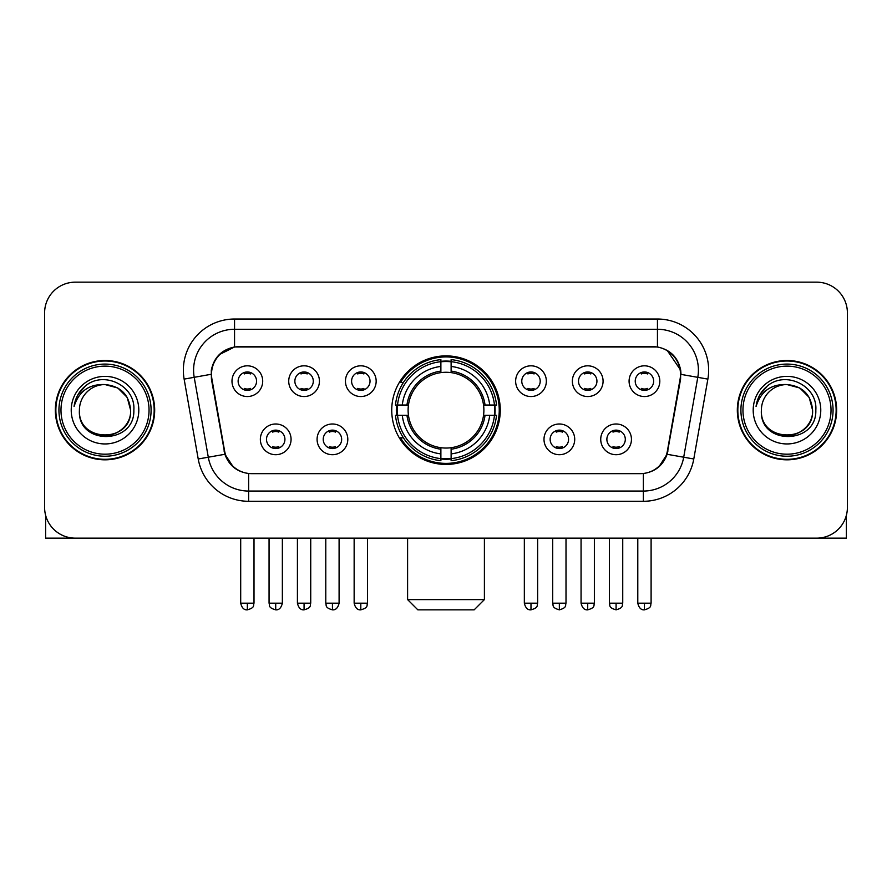 <?xml version="1.0" encoding="UTF-8"?>
<svg xmlns="http://www.w3.org/2000/svg" width="892" height="892" viewBox="0 0 892 892"><rect width="100%" height="100%" fill="white"/><g stroke="black" fill="none" stroke-linecap="round" stroke-linejoin="round"><path stroke-width="1.34" d="M391.733 410.164A54.267 54.267 0 0 0 446 464.431A54.267 54.267 0 0 0 500.267 410.164A54.267 54.267 0 0 0 446 355.886A54.267 54.267 0 0 0 391.733 410.164M347.802 439.343A15.365 15.365 0 0 1 332.437 454.708A15.365 15.365 0 0 1 317.084 439.343A15.365 15.365 0 0 1 332.437 423.99A15.365 15.365 0 0 1 347.802 439.343M323.227 439.343A9.221 9.221 0 0 0 332.437 448.565A9.221 9.221 0 0 0 341.658 439.343A9.221 9.221 0 0 0 332.437 430.134A9.221 9.221 0 0 0 323.227 439.343M574.716 439.343A15.365 15.365 0 0 1 559.351 454.708A15.365 15.365 0 0 1 543.997 439.343A15.365 15.365 0 0 1 559.351 423.99A15.365 15.365 0 0 1 574.716 439.343M550.141 439.343A9.221 9.221 0 0 0 559.351 448.565A9.221 9.221 0 0 0 568.572 439.343A9.221 9.221 0 0 0 559.351 430.134A9.221 9.221 0 0 0 550.141 439.343M631.447 439.343A15.365 15.365 0 0 1 616.082 454.708A15.365 15.365 0 0 1 600.729 439.343A15.365 15.365 0 0 1 616.082 423.99A15.365 15.365 0 0 1 631.447 439.343M606.872 439.343A9.221 9.221 0 0 0 616.082 448.565A9.221 9.221 0 0 0 625.303 439.343A9.221 9.221 0 0 0 616.082 430.134A9.221 9.221 0 0 0 606.872 439.343M291.071 439.343A15.365 15.365 0 0 1 275.717 454.708A15.365 15.365 0 0 1 260.353 439.343A15.365 15.365 0 0 1 275.717 423.99A15.365 15.365 0 0 1 291.071 439.343M266.496 439.343A9.221 9.221 0 0 0 275.717 448.565A9.221 9.221 0 0 0 284.927 439.343A9.221 9.221 0 0 0 275.717 430.134A9.221 9.221 0 0 0 266.496 439.343M319.436 381.185A15.365 15.365 0 0 1 304.072 396.539A15.365 15.365 0 0 1 288.718 381.185A15.365 15.365 0 0 1 304.072 365.82A15.365 15.365 0 0 1 319.436 381.185M294.862 381.185A9.221 9.221 0 0 0 304.072 390.395A9.221 9.221 0 0 0 313.293 381.185A9.221 9.221 0 0 0 304.072 371.964A9.221 9.221 0 0 0 294.862 381.185M376.168 381.185A15.365 15.365 0 0 1 360.803 396.539A15.365 15.365 0 0 1 345.449 381.185A15.365 15.365 0 0 1 360.803 365.82A15.365 15.365 0 0 1 376.168 381.185M351.593 381.185A9.221 9.221 0 0 0 360.803 390.395A9.221 9.221 0 0 0 370.024 381.185A9.221 9.221 0 0 0 360.803 371.964A9.221 9.221 0 0 0 351.593 381.185M546.35 381.185A15.365 15.365 0 0 1 530.985 396.539A15.365 15.365 0 0 1 515.632 381.185A15.365 15.365 0 0 1 530.985 365.82A15.365 15.365 0 0 1 546.35 381.185M521.775 381.185A9.221 9.221 0 0 0 530.985 390.395A9.221 9.221 0 0 0 540.206 381.185A9.221 9.221 0 0 0 530.985 371.964A9.221 9.221 0 0 0 521.775 381.185M603.081 381.185A15.365 15.365 0 0 1 587.716 396.539A15.365 15.365 0 0 1 572.363 381.185A15.365 15.365 0 0 1 587.716 365.82A15.365 15.365 0 0 1 603.081 381.185M578.507 381.185A9.221 9.221 0 0 0 587.716 390.395A9.221 9.221 0 0 0 596.938 381.185A9.221 9.221 0 0 0 587.716 371.964A9.221 9.221 0 0 0 578.507 381.185M659.812 381.185A15.365 15.365 0 0 1 644.448 396.539A15.365 15.365 0 0 1 629.083 381.185A15.365 15.365 0 0 1 644.448 365.82A15.365 15.365 0 0 1 659.812 381.185M635.227 381.185A9.221 9.221 0 0 0 644.448 390.395A9.221 9.221 0 0 0 653.658 381.185A9.221 9.221 0 0 0 644.448 371.964A9.221 9.221 0 0 0 635.227 381.185M262.705 381.185A15.365 15.365 0 0 1 247.352 396.539A15.365 15.365 0 0 1 231.987 381.185A15.365 15.365 0 0 1 247.352 365.82A15.365 15.365 0 0 1 262.705 381.185M238.131 381.185A9.221 9.221 0 0 0 247.352 390.395A9.221 9.221 0 0 0 256.561 381.185A9.221 9.221 0 0 0 247.352 371.964A9.221 9.221 0 0 0 238.131 381.185M211.928 379.122A27.652 27.652 0 0 1 239.156 346.676L652.844 346.676A27.652 27.652 0 0 1 680.072 379.122L667.428 450.806A27.652 27.652 0 0 1 640.2 473.652L251.8 473.652A27.652 27.652 0 0 1 224.572 450.806L211.928 379.122M396.606 415.282A49.662 49.662 0 0 1 396.606 405.046M55.349 410.164A49.662 49.662 0 0 0 105.011 459.826A49.662 49.662 0 0 0 154.673 410.164A49.662 49.662 0 0 0 105.011 360.502A49.662 49.662 0 0 0 55.349 410.164M737.327 410.164A49.662 49.662 0 0 0 786.989 459.826A49.662 49.662 0 0 0 836.651 410.164A49.662 49.662 0 0 0 786.989 360.502A49.662 49.662 0 0 0 737.327 410.164M211.304 370.225C213.957 357.413 221.707 349.664 234.551 346.977L657.449 346.977C670.282 349.653 678.032 357.402 680.696 370.225L680.585 379.122L667.093 454.284C663.057 465.412 655.141 471.835 643.366 473.518L248.634 473.518C236.882 471.857 228.976 465.434 224.907 454.284L211.415 379.122L211.304 370.225M219.153 354.704L234.551 346.977L234.551 329.271L657.449 329.271A40.954 40.954 0 0 1 697.789 377.338L683.707 457.206A40.954 40.954 0 0 1 643.366 491.057L248.634 491.057A40.954 40.954 0 0 1 208.293 457.206L194.211 377.338A40.954 40.954 0 0 1 234.551 329.271L234.551 319.024L657.449 319.024L657.449 346.977M667.183 350.378L680.696 370.225L681.009 374.384L707.869 379.111L693.786 458.99A51.201 51.201 0 0 1 643.366 501.293L248.634 501.293A51.201 51.201 0 0 1 198.214 458.99L184.131 379.111A51.201 51.201 0 0 1 234.551 319.024M251.288 473.652L248.634 473.518L248.634 501.293M643.366 501.293L643.366 473.518L640.712 473.652M693.786 458.99L667.093 454.284L658.831 466.884M233.347 467.04L224.907 454.284L198.214 458.99M667.941 450.806L667.774 451.675M224.226 451.675L224.059 450.806M184.131 379.111L210.991 374.317M847.4 312.88A30.718 30.718 0 0 0 816.682 282.162L75.318 282.162A30.718 30.718 0 0 0 44.6 312.88L44.6 507.437A30.718 30.718 0 0 0 75.318 538.155L816.682 538.155A30.718 30.718 0 0 0 847.4 507.437L847.4 312.88L847.4 507.437M44.6 312.88L44.6 507.437M816.682 282.162L75.318 282.162M75.318 538.155L816.682 538.155M45.626 515.308L45.626 538.155L164.407 538.155M149.042 410.164A44.031 44.031 0 0 0 105.011 366.133A44.031 44.031 0 0 0 60.979 410.164A44.031 44.031 0 0 0 105.011 454.195A44.031 44.031 0 0 0 149.042 410.164M151.094 410.164A46.083 46.083 0 0 0 105.011 364.081A46.083 46.083 0 0 0 58.939 410.164A46.083 46.083 0 0 0 105.011 456.236A46.083 46.083 0 0 0 151.094 410.164M154.171 410.164A49.149 49.149 0 0 0 105.011 361.015A49.149 49.149 0 0 0 55.861 410.164A49.149 49.149 0 0 0 105.011 459.313A49.149 49.149 0 0 0 154.171 410.164M130.611 410.164C129.095 394.61 120.565 386.08 105.011 384.563L117.811 387.987L127.188 397.364L130.611 410.164L127.188 397.364L117.811 387.987L105.011 384.563L117.811 387.987L127.188 397.364L130.611 410.164L127.188 397.364L117.811 387.987L105.011 384.563L117.811 387.987L127.188 397.364L130.611 410.164C132.183 443.19 77.849 443.19 79.41 410.164C77.136 445.688 135.049 444.896 133.845 410.164C135.751 385.779 103.795 370.28 85.387 385.98C78.964 391.354 75.207 398.167 74.092 406.44C78.931 391.187 89.233 383.894 105.011 384.563L117.811 387.987L127.188 397.364L130.611 410.164C132.183 443.19 77.849 443.19 79.41 410.164C77.849 443.19 132.183 443.19 130.611 410.164C132.183 443.19 77.849 443.19 79.41 410.164C77.849 443.19 132.183 443.19 130.611 410.164C132.183 443.19 77.849 443.19 79.41 410.164C77.849 443.19 132.183 443.19 130.611 410.164C132.183 443.19 77.849 443.19 79.41 410.164C77.849 443.19 132.183 443.19 130.611 410.164C132.183 443.19 77.849 443.19 79.41 410.164C77.849 443.19 132.183 443.19 130.611 410.164C132.183 443.19 77.849 443.19 79.41 410.164C77.849 443.19 132.183 443.19 130.611 410.164C132.183 443.19 77.849 443.19 79.41 410.164A25.6 25.6 0 0 1 105.011 384.563L117.811 387.987L127.188 397.364L130.611 410.164C131.637 430.033 106.092 443.235 90.505 431.249M71.226 410.164A33.796 33.796 0 0 0 105.011 443.948A33.796 33.796 0 0 0 138.806 410.164A33.796 33.796 0 0 0 105.011 376.368A33.796 33.796 0 0 0 71.226 410.164M85.376 385.991L77.827 394.966M77.359 395.836L78.039 394.598L77.359 395.836M474.165 609.838L417.835 609.838L407.599 599.602L484.401 599.602L474.165 609.838M451.118 458.633L451.118 460.696A50.788 50.788 0 0 0 496.532 415.282L494.469 415.282A48.737 48.737 0 0 1 451.118 458.633L451.118 453.894A44.031 44.031 0 0 0 489.73 415.282L483.542 415.282A37.888 37.888 0 0 0 451.118 372.622L451.118 361.684A48.737 48.737 0 0 1 494.469 405.046L496.532 405.046A50.788 50.788 0 0 0 451.118 359.632L451.118 361.684M397.531 415.282L395.468 415.282A50.788 50.788 0 0 0 440.882 460.696L440.882 458.633A48.737 48.737 0 0 1 397.531 415.282L402.27 415.282A44.031 44.031 0 0 0 440.882 453.894L440.882 447.706A37.888 37.888 0 0 0 483.542 415.282L485.047 415.282A39.382 39.382 0 0 1 451.118 449.211L451.118 453.894M440.882 361.684L440.882 359.632A50.788 50.788 0 0 0 395.468 405.046L397.531 405.046A48.737 48.737 0 0 1 440.882 361.684L440.882 366.434A44.031 44.031 0 0 0 402.27 405.046L408.458 405.046A37.888 37.888 0 0 0 440.882 447.706L440.882 449.211A39.382 39.382 0 0 1 406.953 415.282L402.27 415.282M397.631 415.282A48.636 48.636 0 0 1 397.631 405.046M451.118 361.795A48.636 48.636 0 0 0 440.882 361.795M494.369 405.046A48.636 48.636 0 0 1 494.369 415.282M494.469 405.046L489.73 405.046A44.031 44.031 0 0 0 451.118 366.434M489.73 415.282L494.469 415.282M440.882 453.894L440.882 458.633M483.542 405.046L489.73 405.046M451.118 447.762L451.118 449.211M440.882 447.706A37.888 37.888 0 0 1 408.458 415.282L406.953 415.282M451.118 458.533A48.636 48.636 0 0 1 440.882 458.533M402.27 405.046L397.531 405.046M440.882 372.555L440.882 366.434M451.118 372.622A37.888 37.888 0 0 0 408.458 405.046L406.953 405.046A39.382 39.382 0 0 1 440.882 371.105M451.118 372.555L451.118 371.105A39.382 39.382 0 0 1 485.047 405.046M403.396 382.512L400.497 382.512A53.252 53.252 0 0 1 499.252 410.164A53.252 53.252 0 0 1 400.497 437.805L403.396 437.805M244.274 389.871L244.274 388.41A7.861 7.861 0 0 0 250.418 388.41L250.418 389.871M250.418 372.488L250.418 373.949A7.861 7.861 0 0 0 244.274 373.949L244.274 372.488M301.005 389.871L301.005 388.41A7.861 7.861 0 0 0 307.149 388.41L307.149 389.871M307.149 372.488L307.149 373.949A7.861 7.861 0 0 0 301.005 373.949L301.005 372.488M357.737 389.871L357.737 388.41A7.861 7.861 0 0 0 363.88 388.41L363.88 389.871M363.88 372.488L363.88 373.949A7.861 7.861 0 0 0 357.737 373.949L357.737 372.488M527.919 389.871L527.919 388.41A7.861 7.861 0 0 0 534.063 388.41L534.063 389.871M534.063 372.488L534.063 373.949A7.861 7.861 0 0 0 527.919 373.949L527.919 372.488M584.65 389.871L584.65 388.41A7.861 7.861 0 0 0 590.794 388.41L590.794 389.871M590.794 372.488L590.794 373.949A7.861 7.861 0 0 0 584.65 373.949L584.65 372.488M641.37 389.871L641.37 388.41A7.861 7.861 0 0 0 647.514 388.41L647.514 389.871M647.514 372.488L647.514 373.949A7.861 7.861 0 0 0 641.37 373.949L641.37 372.488M272.64 448.029L272.64 446.569A7.861 7.861 0 0 0 278.783 446.569L278.783 448.029M278.783 430.658L278.783 432.118A7.861 7.861 0 0 0 272.64 432.118L272.64 430.658M329.371 448.029L329.371 446.569A7.861 7.861 0 0 0 335.515 446.569L335.515 448.029M335.515 430.658L335.515 432.118A7.861 7.861 0 0 0 329.371 432.118L329.371 430.658M556.285 448.029L556.285 446.569A7.861 7.861 0 0 0 562.428 446.569L562.428 448.029M562.428 430.658L562.428 432.118A7.861 7.861 0 0 0 556.285 432.118L556.285 430.658M613.016 448.029L613.016 446.569A7.861 7.861 0 0 0 619.159 446.569L619.159 448.029M619.159 430.658L619.159 432.118A7.861 7.861 0 0 0 613.016 432.118L613.016 430.658M846.374 515.308L846.374 538.155L727.593 538.155M831.021 410.164A44.031 44.031 0 0 0 786.989 366.133A44.031 44.031 0 0 0 742.958 410.164A44.031 44.031 0 0 0 786.989 454.195A44.031 44.031 0 0 0 831.021 410.164M833.061 410.164A46.083 46.083 0 0 0 786.989 364.081A46.083 46.083 0 0 0 740.906 410.164A46.083 46.083 0 0 0 786.989 456.236A46.083 46.083 0 0 0 833.061 410.164M836.139 410.164A49.149 49.149 0 0 0 786.989 361.015A49.149 49.149 0 0 0 737.829 410.164A49.149 49.149 0 0 0 786.989 459.313A49.149 49.149 0 0 0 836.139 410.164M761.389 410.164A25.6 25.6 0 0 1 786.989 384.563L799.789 387.987L809.156 397.364L812.59 410.164L809.156 397.364L799.789 387.987L786.989 384.563L799.789 387.987L809.156 397.364L812.59 410.164L809.156 397.364L799.789 387.987L786.989 384.563L799.789 387.987L809.156 397.364L812.59 410.164L809.156 397.364L799.789 387.987L786.989 384.563L799.789 387.987L809.156 397.364L812.59 410.164C814.151 443.19 759.817 443.19 761.389 410.164C759.103 445.688 817.016 444.896 815.823 410.164C817.719 385.779 785.774 370.28 767.354 385.98C760.932 391.354 757.174 398.167 756.07 406.44C760.898 391.187 771.201 383.894 786.989 384.563L799.789 387.987L809.156 397.364L812.59 410.164C814.151 443.19 759.817 443.19 761.389 410.164C759.817 443.19 814.151 443.19 812.59 410.164C814.151 443.19 759.817 443.19 761.389 410.164C759.817 443.19 814.151 443.19 812.59 410.164C814.151 443.19 759.817 443.19 761.389 410.164C759.817 443.19 814.151 443.19 812.59 410.164C814.151 443.19 759.817 443.19 761.389 410.164C759.817 443.19 814.151 443.19 812.59 410.164C814.151 443.19 759.817 443.19 761.389 410.164C759.817 443.19 814.151 443.19 812.59 410.164C813.615 430.033 788.06 443.235 772.472 431.249M786.989 384.563C802.532 386.08 811.062 394.61 812.59 410.164M753.194 410.164A33.796 33.796 0 0 0 786.989 443.948A33.796 33.796 0 0 0 820.774 410.164A33.796 33.796 0 0 0 786.989 376.368A33.796 33.796 0 0 0 753.194 410.164M767.343 385.991L759.794 394.966M759.337 395.836L760.006 394.598M657.449 319.024A51.201 51.201 0 0 1 707.869 379.111M194.211 377.338A40.954 40.954 0 0 1 193.586 370.225M451.118 447.706A37.888 37.888 0 0 0 483.542 415.282M440.882 458.99A49.093 49.093 0 0 0 451.118 458.99M494.826 415.282A49.093 49.093 0 0 0 494.826 405.046M451.118 361.327A49.093 49.093 0 0 0 440.882 361.327M247.352 603.182L240.695 603.182C241.855 607.931 244.073 610.15 247.352 609.838L247.352 603.182L254.008 603.182L254.008 538.155M304.072 603.182L297.415 603.182C298.586 607.931 300.805 610.15 304.072 609.838L304.072 603.182L310.728 603.182L310.728 538.155M360.803 603.182L354.146 603.182C355.306 607.931 357.525 610.15 360.803 609.838L360.803 603.182L367.459 603.182L367.459 538.155M530.985 603.182L524.34 603.182C525.5 607.931 527.718 610.15 530.985 609.838L530.985 603.182L537.642 603.182L537.642 538.155M587.716 603.182L581.06 603.182C582.22 607.931 584.438 610.15 587.716 609.838L587.716 603.182L594.373 603.182L594.373 538.155M644.448 603.182L637.791 603.182C638.951 607.931 641.17 610.15 644.448 609.838L644.448 603.182L651.104 603.182L651.104 538.155M275.717 603.182L269.061 603.182C269.997 605.244 267.633 607.586 275.717 609.838L275.717 603.182L282.363 603.182L282.363 538.155M332.437 603.182L325.781 603.182C326.728 605.244 324.365 607.586 332.437 609.838L332.437 603.182L339.094 603.182L339.094 538.155M559.351 603.182L552.694 603.182C553.642 605.244 551.278 607.586 559.351 609.838L559.351 603.182L566.007 603.182L566.007 538.155M616.082 603.182L609.426 603.182C610.362 605.244 608.009 607.586 616.082 609.838L616.082 603.182L622.739 603.182L622.739 538.155M484.401 538.155L484.401 599.602M407.599 538.155L407.599 599.602M240.695 603.182L240.695 538.155M254.008 603.182C253.06 605.244 255.424 607.586 247.352 609.838M297.415 603.182L297.415 538.155M310.728 603.182C309.792 605.244 312.155 607.586 304.072 609.838M354.146 603.182L354.146 538.155M367.459 603.182C366.523 605.244 368.887 607.586 360.803 609.838M524.34 603.182L524.34 538.155M537.642 603.182C536.705 605.244 539.069 607.586 530.985 609.838M581.06 603.182L581.06 538.155M594.373 603.182C593.436 605.244 595.8 607.586 587.716 609.838M637.791 603.182L637.791 538.155M651.104 603.182C650.168 605.244 652.52 607.586 644.448 609.838M269.061 603.182L269.061 538.155M282.363 603.182C281.203 607.931 278.984 610.15 275.717 609.838M325.781 603.182L325.781 538.155M339.094 603.182C337.934 607.931 335.715 610.15 332.437 609.838M552.694 603.182L552.694 538.155M566.007 603.182C565.071 605.244 567.435 607.586 559.351 609.838M609.426 603.182L609.426 538.155M622.739 603.182C621.802 605.244 624.166 607.586 616.082 609.838"/></g></svg>

